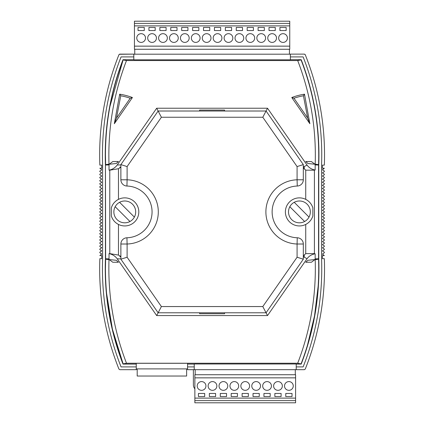 <?xml version="1.0" encoding="UTF-8"?>
<svg xmlns="http://www.w3.org/2000/svg" width="424" height="424" viewBox="0 0 424 424"><rect width="100%" height="100%" fill="white"/><g stroke="black" fill="none" stroke-linecap="round" stroke-linejoin="round"><path stroke-width="0.64" d="M99.661 268.848A270.205 270.205 0 0 0 118.943 369.092A270.205 270.205 0 0 1 99.852 258.682L101.696 258.682L101.696 255.561L99.852 255.561L101.691 254.003L99.852 252.768L99.852 252.121L101.691 250.886L99.852 249.651L99.852 248.999L101.691 247.764L99.852 246.535L99.852 245.883L101.691 244.648L99.852 243.413L99.852 242.761L101.691 241.532L99.852 240.297L99.852 239.645L101.691 238.41L99.852 237.175L99.852 236.523L101.691 235.293L99.852 234.059L99.852 233.407L101.691 232.172L99.852 230.937L99.852 230.29L101.691 229.055L99.852 227.821L99.852 227.169L101.691 225.934L99.852 224.704L99.852 224.052L101.691 222.817L99.852 221.582L99.852 220.931L101.691 219.701L99.852 218.466L99.852 217.814L101.691 216.579L99.852 215.344L99.852 214.692L101.691 213.463L99.852 212.228L99.852 211.576L101.537 210.611L101.537 210.071L101.537 210.611L101.691 210.341M101.691 222.817L101.537 222.547L101.537 223.088M101.691 229.055L101.537 228.785L101.537 229.326M101.691 241.532L101.537 241.256L101.537 241.802M101.691 247.764L101.537 247.494L101.537 248.035M101.691 250.886L101.537 250.616L101.537 251.156M101.691 254.003L101.537 253.732L101.537 254.273M101.691 244.648L101.537 244.378L101.537 244.918M101.691 238.41L101.537 238.14L101.537 238.68M101.691 235.293L101.537 235.023L101.537 235.564M101.691 225.934L101.537 225.663L101.537 226.204M101.691 232.172L101.537 231.902L101.537 232.442M101.691 191.632L101.537 191.362L101.537 191.902L99.852 192.862L99.852 193.514L101.537 194.478M101.691 200.987L101.537 200.716L101.537 201.257L99.852 202.222L99.852 202.873L101.537 203.833M101.691 207.225L101.537 206.954L101.537 207.495L99.852 208.46L99.852 209.106L101.537 210.071M101.691 197.87L101.537 197.595L101.537 198.141L99.852 199.1L99.852 199.752L101.537 200.716M101.691 188.51L101.537 188.24L101.537 188.781L99.852 189.745L99.852 190.397L101.537 191.362M101.691 182.272L101.537 182.002L101.537 182.543L99.852 183.507L99.852 184.159L101.537 185.124M101.691 169.801L101.537 169.531L101.537 170.072L99.852 171.031L99.852 171.683L101.537 172.648M101.691 176.04L101.537 175.764L101.537 176.31L99.852 177.269L99.852 177.921L101.537 178.886M118.232 199.487L118.821 199.195M115.127 201.707L115.492 201.374L115.127 201.707M305.37 224.609L305.958 224.317M308.699 222.43L309.064 222.097L308.699 222.43M312.848 215.975C311.629 219.764 309.255 222.584 305.731 224.439A14.034 14.034 0 0 0 312.848 215.975L312.848 207.829C311.629 204.039 309.255 201.22 305.731 199.365L305.731 170.178L314.412 170.178L314.412 253.626L315.164 253.817C311.82 254.342 309.123 255.958 307.066 258.672L267.518 315.573L156.673 315.573L117.225 258.81C115.164 256.059 112.429 254.331 109.026 253.626L109.026 258.857C107.749 294.871 113.574 329.671 126.5 363.241L297.69 363.241C310.617 329.671 316.442 294.871 315.164 258.857L318.551 258.794L318.551 164.904C319.839 128.684 314.014 93.688 301.072 59.916L297.69 60.558L126.5 60.558L123.119 59.916C111.401 90.439 105.507 122.123 105.449 154.956L105.449 155.29M105.624 164.57L105.459 164.91A264.587 264.587 0 0 1 122.997 59.736L133.814 59.736M106.578 293.286L112.418 329.167L123.119 363.887L126.5 363.241M296.222 366.898L303.128 366.898A267.422 267.422 0 0 0 321.562 258.788L321.562 165.016A267.422 267.422 0 0 0 303.128 56.906L290.376 56.906M99.661 154.956A270.205 270.205 0 0 1 118.943 54.712A270.205 270.205 0 0 0 99.852 165.122L101.696 165.122L101.696 168.238L101.696 165.122L99.852 165.122M322.494 255.561L322.494 258.682L324.339 258.682L322.494 258.682L322.494 255.561L324.339 255.561L322.653 254.273M322.5 250.886L322.653 251.156L322.653 250.616L324.339 249.651L324.339 248.999L322.653 248.035M322.5 244.648L322.653 244.918L322.653 244.378L324.339 243.413L324.339 242.761L322.653 241.802M322.5 238.41L322.653 238.68L322.653 238.14L324.339 237.175L324.339 236.523L322.653 235.564M322.5 232.172L322.653 232.442L322.653 231.902L324.339 230.937L324.339 230.29L322.653 229.326M322.5 225.934L322.653 226.204L322.653 225.663L324.339 224.704L324.339 224.052L322.653 223.088M322.5 219.701L322.653 219.971L322.653 219.425L324.339 218.466L324.339 217.814L322.653 216.85M322.5 213.463L322.653 213.733L322.653 213.193L324.339 212.228L324.339 211.576L322.5 210.341L322.653 210.611L322.653 210.071L324.339 209.106L324.339 208.46L322.5 207.225L322.653 207.495L322.653 206.954L324.339 205.99L324.339 205.338L322.5 204.103L322.653 204.373L322.653 203.833L324.339 202.873L324.339 202.222L322.5 200.987L322.653 201.257L322.653 200.716L324.339 199.752L324.339 199.1L322.5 197.87L322.653 198.141L322.653 197.595L324.339 196.635L324.339 195.983L322.5 194.749L322.653 195.019L322.653 194.478L324.339 193.514L324.339 192.862L322.5 191.632L322.653 191.902L322.653 191.362L324.339 190.397L324.339 189.745L322.5 188.51L322.653 188.781L322.653 188.24L324.339 187.276L324.339 186.629L322.5 185.394L322.653 185.664L322.653 185.124L324.339 184.159L324.339 183.507L322.5 182.272L322.653 182.543L322.653 182.002L324.339 181.043L324.339 180.391L322.5 179.156L322.653 179.426L322.653 178.886L324.339 177.921L324.339 177.269L322.5 176.04L322.653 176.31L322.653 175.764L324.339 174.805L324.339 174.153L322.5 172.918L322.653 173.188L322.653 172.648L324.339 171.683L324.339 171.031L322.5 169.801L322.653 170.072L322.653 169.531L324.339 168.238L322.494 168.238L322.494 165.122L322.494 168.238M324.339 165.122L322.494 165.122L324.339 165.122A270.205 270.205 0 0 0 305.248 54.712L304.904 54.283M136.263 369.68L119.812 369.68L136.263 369.68L136.263 368.906L187.567 368.906L187.567 369.68L304.379 369.68L305.248 369.092A270.205 270.205 0 0 0 324.339 258.682M102.629 258.788A267.422 267.422 0 0 0 121.063 366.898A267.422 267.422 0 0 1 102.629 258.788L102.629 165.016A267.422 267.422 0 0 1 121.063 56.906L133.814 56.906M118.943 54.712L119.812 54.124L133.814 54.124L119.287 54.283M101.537 175.764L99.852 174.805L99.852 174.153L101.691 172.918M101.537 182.002L99.852 181.043L99.852 180.391L101.691 179.156M101.537 188.24L99.852 187.276L99.852 186.629L101.691 185.394M101.537 197.595L99.852 196.635L99.852 195.983L101.691 194.749M101.537 206.954L99.852 205.99L99.852 205.338L101.691 204.103M187.567 369.034L186.629 369.034M137.196 369.034L136.263 369.034M309.064 201.707L308.699 201.374L309.064 201.707M305.958 199.487L305.37 199.195M118.821 224.609L118.232 224.317M115.492 222.43L115.127 222.097L115.492 222.43M105.449 268.604L105.629 259.144M306.626 347.966L307.336 345.666M307.453 345.284L314.544 315.811L318.212 285.686M123.066 60.06L109.938 106.424M290.376 54.193L133.814 54.193L133.814 59.81L290.376 59.81L290.376 54.124L304.379 54.124L305.248 54.712M322.5 216.579L324.339 215.344L324.339 214.692L322.653 213.733M322.5 222.817L324.339 221.582L324.339 220.931L322.653 219.971M322.5 229.055L324.339 227.821L324.339 227.169L322.653 226.204M322.5 235.293L324.339 234.059L324.339 233.407L322.653 232.442M322.5 241.532L324.339 240.297L324.339 239.645L322.653 238.68M322.5 247.764L324.339 246.535L324.339 245.883L322.653 244.918M322.5 254.003L324.339 252.768L324.339 252.121L322.653 251.156M303.128 366.898A267.422 267.422 0 0 0 321.562 258.788M303.128 56.906A267.422 267.422 0 0 1 321.752 154.956M290.376 59.71L301.21 59.71A264.618 264.618 0 0 1 318.758 164.91L318.758 258.894A264.618 264.618 0 0 1 301.21 364.094L296.222 364.094M290.376 59.736L301.194 59.736A264.587 264.587 0 0 1 318.731 164.91L318.731 258.894A264.587 264.587 0 0 1 301.194 364.068L296.222 364.068M133.814 59.71L122.981 59.71A264.618 264.618 0 0 0 105.433 164.91L105.433 258.894A264.618 264.618 0 0 0 122.981 364.094L136.263 364.094M109.026 258.857L105.64 258.794L105.459 164.91M105.465 165.016L105.459 258.894A264.587 264.587 0 0 0 122.997 364.068L136.263 364.068M136.263 366.898L121.063 366.898M118.943 369.092L119.812 369.68M101.696 255.561L101.696 258.682L99.852 258.682M101.537 219.971L101.691 219.701M101.537 216.85L101.691 216.579M101.537 213.733L101.691 213.463M101.537 169.531L99.852 168.238L101.696 168.238M297.69 60.558C310.617 94.133 316.442 128.933 315.164 164.947L318.726 165.016M297.69 363.241L301.072 363.887C314.014 330.116 319.839 295.12 318.551 258.9L318.726 258.788M315.164 258.857L315.164 253.817M307.066 258.672L303.224 256.695M303.319 255.932L305.731 253.626L314.412 253.626M312.848 207.829A14.034 14.034 0 0 0 285.384 211.899A14.034 14.034 0 0 0 305.731 224.439L305.731 253.626M120.877 258.894L117.225 258.81M109.779 253.626L118.466 255.073L118.466 224.439A14.034 14.034 0 0 0 138.807 211.899A14.034 14.034 0 0 0 118.466 199.365L118.466 168.731L109.779 170.178L109.779 253.626L109.026 253.626M118.466 255.073L120.877 256.637M156.673 315.573L158.131 312.79L120.877 259.191L120.877 244.012A6.238 6.238 0 0 1 126.93 237.774A25.885 25.885 0 0 0 152.062 211.899A25.885 25.885 0 0 0 126.93 186.03A6.238 6.238 0 0 1 120.877 179.792L120.877 164.613L158.131 111.014L156.673 108.231L117.225 164.994C115.164 167.74 112.429 169.473 109.026 170.178L109.026 164.947L105.64 165.01L105.449 154.956M118.466 168.731L120.877 167.167M303.319 167.872L305.731 170.178M111.342 215.975A14.034 14.034 0 0 0 118.466 224.439C114.936 222.584 112.567 219.764 111.342 215.975L111.342 207.829A14.034 14.034 0 0 1 118.466 199.365C114.936 201.22 112.567 204.039 111.342 207.829M267.518 315.573L266.065 312.79L158.131 312.79L161.39 306.552L262.8 306.552L297.081 257.236L297.081 244.012A32.123 32.123 0 0 1 265.89 211.899A32.123 32.123 0 0 1 297.081 179.792L297.081 166.568L262.8 117.252L161.39 117.252L127.11 166.568L127.11 179.792A32.123 32.123 0 0 1 158.3 211.899A32.123 32.123 0 0 1 127.11 244.012L127.11 257.236L161.39 306.552M122.997 364.068L123.119 363.887C111.401 333.359 105.507 301.681 105.449 268.848M116.308 260.299L118.444 262.249L112.779 262.249L109.461 259.742L106.064 259.239L116.308 260.299M305.746 262.249L307.882 260.299L318.127 259.239L314.73 259.742L311.412 262.249L305.746 262.249M305.746 161.555L307.882 163.505L318.127 164.565L314.73 164.062L311.412 161.555L305.746 161.555M116.308 163.505L118.444 161.555L112.779 161.555L109.461 164.062L106.064 164.565L116.308 163.505M194.24 366.898L187.567 366.898M194.24 364.094L187.567 364.094M187.567 364.068L194.24 364.068M296.222 369.606L296.222 363.993L194.24 363.993L194.24 369.606M187.567 368.906L187.567 363.294L136.263 363.294L136.263 368.906M120.877 164.91L117.225 164.994M161.39 117.252L158.131 111.014L266.065 111.014L267.518 108.231L156.673 108.231M303.319 164.91L303.319 167.109L304.252 167.109L304.252 168.943M315.164 164.947L315.164 169.987C311.82 169.462 309.123 167.846 307.066 165.132L267.518 108.231M307.066 165.132L303.319 166.966M114.326 123.718L132.415 97.52A65.492 65.492 0 0 0 119.695 94.186L114.326 123.718L116.489 118.111L130.221 98.23L132.415 97.52M304.496 94.186A65.492 65.492 0 0 0 291.781 97.52L309.865 123.718L304.496 94.186L303.436 95.787A64.088 64.088 0 0 0 293.97 98.23L291.781 97.52M109.026 164.947C107.749 128.933 113.574 94.133 126.5 60.558M109.779 170.178L109.026 170.178M314.412 170.178L315.164 169.987M119.695 94.186L120.755 95.787L116.489 118.111M309.865 123.718L307.702 118.116L303.436 95.787M193.381 369.68L193.381 384.801A6.238 6.238 0 0 0 194.865 388.84M119.584 202.301A10.918 10.918 0 0 0 117.056 219.621A10.918 10.918 0 0 0 134.376 217.093A10.918 10.918 0 0 0 119.584 202.301L134.376 217.093M115.169 206.711L129.967 221.503M294.23 202.301A10.918 10.918 0 0 0 291.701 219.621A10.918 10.918 0 0 0 309.022 217.093A10.918 10.918 0 0 0 294.23 202.301L309.022 217.093M289.815 206.711L304.612 221.503M262.8 117.252L266.065 111.014L303.319 164.613L303.319 179.792A6.238 6.238 0 0 1 297.261 186.03A25.885 25.885 0 0 0 272.129 211.899A25.885 25.885 0 0 0 297.261 237.774A6.238 6.238 0 0 1 303.319 244.012L303.319 259.191L266.065 312.79L262.8 306.552M303.319 164.613L297.081 166.568M127.11 166.568L120.877 164.613M303.319 259.191L297.081 257.236M127.11 257.236L120.877 259.191M120.877 167.109L119.939 167.109L119.939 167.872M120.877 256.695L119.939 256.695L119.939 255.932M199.619 312.79L199.619 313.728L224.572 313.728L224.572 312.79M303.319 256.695L304.252 256.695L304.252 254.861M199.619 111.014L199.619 110.076L224.572 110.076L224.572 111.014M137.196 368.906L137.196 376.035L186.629 376.035L186.629 368.906M195.178 369.606L195.178 374.731L295.289 374.731L295.289 369.606M201.57 390.324A4.367 4.367 0 0 0 205.937 385.957A4.367 4.367 0 0 0 201.57 381.595A4.367 4.367 0 0 0 197.202 385.957A4.367 4.367 0 0 0 201.57 390.324M212.488 390.324A4.367 4.367 0 0 0 216.855 385.957A4.367 4.367 0 0 0 212.488 381.595A4.367 4.367 0 0 0 208.12 385.957A4.367 4.367 0 0 0 212.488 390.324M223.4 390.324A4.367 4.367 0 0 0 227.768 385.957A4.367 4.367 0 0 0 223.4 381.595A4.367 4.367 0 0 0 219.033 385.957A4.367 4.367 0 0 0 223.4 390.324M234.318 390.324A4.367 4.367 0 0 0 238.686 385.957A4.367 4.367 0 0 0 234.318 381.595A4.367 4.367 0 0 0 229.951 385.957A4.367 4.367 0 0 0 234.318 390.324M245.231 390.324A4.367 4.367 0 0 0 249.598 385.957A4.367 4.367 0 0 0 245.231 381.595A4.367 4.367 0 0 0 240.864 385.957A4.367 4.367 0 0 0 245.231 390.324M256.149 390.324A4.367 4.367 0 0 0 260.516 385.957A4.367 4.367 0 0 0 256.149 381.595A4.367 4.367 0 0 0 251.782 385.957A4.367 4.367 0 0 0 256.149 390.324M267.062 390.324A4.367 4.367 0 0 0 271.429 385.957A4.367 4.367 0 0 0 267.062 381.595A4.367 4.367 0 0 0 262.695 385.957A4.367 4.367 0 0 0 267.062 390.324M277.98 390.324A4.367 4.367 0 0 0 282.347 385.957A4.367 4.367 0 0 0 277.98 381.595A4.367 4.367 0 0 0 273.613 385.957A4.367 4.367 0 0 0 277.98 390.324M288.892 390.324A4.367 4.367 0 0 0 293.26 385.957A4.367 4.367 0 0 0 288.892 381.595A4.367 4.367 0 0 0 284.525 385.957A4.367 4.367 0 0 0 288.892 390.324M195.178 374.731L194.865 374.731L194.865 377.853L295.597 377.853L295.597 374.731L295.289 374.731M194.865 377.853L194.865 402.8L295.597 402.8L295.597 400.616L194.865 400.616M295.597 377.853L295.597 398.12L194.865 398.12M292.014 396.562L292.014 393.446L285.776 393.446L285.776 396.562L292.014 396.562M281.096 396.562L281.096 393.446L274.858 393.446L274.858 396.562L281.096 396.562M270.183 396.562L270.183 393.446L263.945 393.446L263.945 396.562L270.183 396.562M259.265 396.562L259.265 393.446L253.027 393.446L253.027 396.562L259.265 396.562M248.353 396.562L248.353 393.446L242.115 393.446L242.115 396.562L248.353 396.562M237.435 396.562L237.435 393.446L231.197 393.446L231.197 396.562L237.435 396.562M226.522 396.562L226.522 393.446L220.284 393.446L220.284 396.562L226.522 396.562M215.604 396.562L215.604 393.446L209.366 393.446L209.366 396.562L215.604 396.562M204.691 396.562L204.691 393.446L198.453 393.446L198.453 396.562L204.691 396.562M295.597 398.12L295.597 400.616M289.438 54.193L289.438 49.269L134.752 49.269L134.752 54.193M283.046 33.676A4.367 4.367 0 0 0 278.679 38.043A4.367 4.367 0 0 0 283.046 42.405A4.367 4.367 0 0 0 287.414 38.043A4.367 4.367 0 0 0 283.046 33.676M272.129 33.676A4.367 4.367 0 0 0 267.767 38.043A4.367 4.367 0 0 0 272.129 42.405A4.367 4.367 0 0 0 276.496 38.043A4.367 4.367 0 0 0 272.129 33.676M261.216 33.676A4.367 4.367 0 0 0 256.849 38.043A4.367 4.367 0 0 0 261.216 42.405A4.367 4.367 0 0 0 265.583 38.043A4.367 4.367 0 0 0 261.216 33.676M250.298 33.676A4.367 4.367 0 0 0 245.936 38.043A4.367 4.367 0 0 0 250.298 42.405A4.367 4.367 0 0 0 254.665 38.043A4.367 4.367 0 0 0 250.298 33.676M239.385 33.676A4.367 4.367 0 0 0 235.018 38.043A4.367 4.367 0 0 0 239.385 42.405A4.367 4.367 0 0 0 243.752 38.043A4.367 4.367 0 0 0 239.385 33.676M228.467 33.676A4.367 4.367 0 0 0 224.105 38.043A4.367 4.367 0 0 0 228.467 42.405A4.367 4.367 0 0 0 232.834 38.043A4.367 4.367 0 0 0 228.467 33.676M217.554 33.676A4.367 4.367 0 0 0 213.187 38.043A4.367 4.367 0 0 0 217.554 42.405A4.367 4.367 0 0 0 221.922 38.043A4.367 4.367 0 0 0 217.554 33.676M206.636 33.676A4.367 4.367 0 0 0 202.269 38.043A4.367 4.367 0 0 0 206.636 42.405A4.367 4.367 0 0 0 211.004 38.043A4.367 4.367 0 0 0 206.636 33.676M195.724 33.676A4.367 4.367 0 0 0 191.357 38.043A4.367 4.367 0 0 0 195.724 42.405A4.367 4.367 0 0 0 200.091 38.043A4.367 4.367 0 0 0 195.724 33.676M184.806 33.676A4.367 4.367 0 0 0 180.439 38.043A4.367 4.367 0 0 0 184.806 42.405A4.367 4.367 0 0 0 189.173 38.043A4.367 4.367 0 0 0 184.806 33.676M173.893 33.676A4.367 4.367 0 0 0 169.526 38.043A4.367 4.367 0 0 0 173.893 42.405A4.367 4.367 0 0 0 178.26 38.043A4.367 4.367 0 0 0 173.893 33.676M162.975 33.676A4.367 4.367 0 0 0 158.608 38.043A4.367 4.367 0 0 0 162.975 42.405A4.367 4.367 0 0 0 167.342 38.043A4.367 4.367 0 0 0 162.975 33.676M152.062 33.676A4.367 4.367 0 0 0 147.695 38.043A4.367 4.367 0 0 0 152.062 42.405A4.367 4.367 0 0 0 156.429 38.043A4.367 4.367 0 0 0 152.062 33.676M141.144 33.676A4.367 4.367 0 0 0 136.777 38.043A4.367 4.367 0 0 0 141.144 42.405A4.367 4.367 0 0 0 145.512 38.043A4.367 4.367 0 0 0 141.144 33.676M289.438 49.269L289.751 49.269L289.751 46.147L134.44 46.147L134.44 49.269L134.752 49.269M289.751 46.147L289.751 21.2L134.44 21.2L134.44 23.384L289.751 23.384M134.44 46.147L134.44 25.88L289.751 25.88M138.028 27.438L138.028 30.555L144.266 30.555L144.266 27.438L138.028 27.438M148.941 27.438L148.941 30.555L155.179 30.555L155.179 27.438L148.941 27.438M159.859 27.438L159.859 30.555L166.097 30.555L166.097 27.438L159.859 27.438M170.771 27.438L170.771 30.555L177.009 30.555L177.009 27.438L170.771 27.438M181.689 27.438L181.689 30.555L187.927 30.555L187.927 27.438L181.689 27.438M192.602 27.438L192.602 30.555L198.84 30.555L198.84 27.438L192.602 27.438M203.52 27.438L203.52 30.555L209.758 30.555L209.758 27.438L203.52 27.438M214.433 27.438L214.433 30.555L220.671 30.555L220.671 27.438L214.433 27.438M225.351 27.438L225.351 30.555L231.589 30.555L231.589 27.438L225.351 27.438M236.263 27.438L236.263 30.555L242.502 30.555L242.502 27.438L236.263 27.438M247.181 27.438L247.181 30.555L253.419 30.555L253.419 27.438L247.181 27.438M258.094 27.438L258.094 30.555L264.332 30.555L264.332 27.438L258.094 27.438M269.012 27.438L269.012 30.555L275.25 30.555L275.25 27.438L269.012 27.438M279.925 27.438L279.925 30.555L286.163 30.555L286.163 27.438L279.925 27.438M134.44 25.88L134.44 23.384M130.221 98.23A64.088 64.088 0 0 0 120.755 95.787M293.97 98.23L307.702 118.116M120.877 179.792L127.11 179.792L126.93 186.03M303.319 179.792L297.081 179.792L297.261 186.03M297.261 237.774L297.081 244.012L303.319 244.012M120.877 244.012L127.11 244.012L126.93 237.774"/></g></svg>

